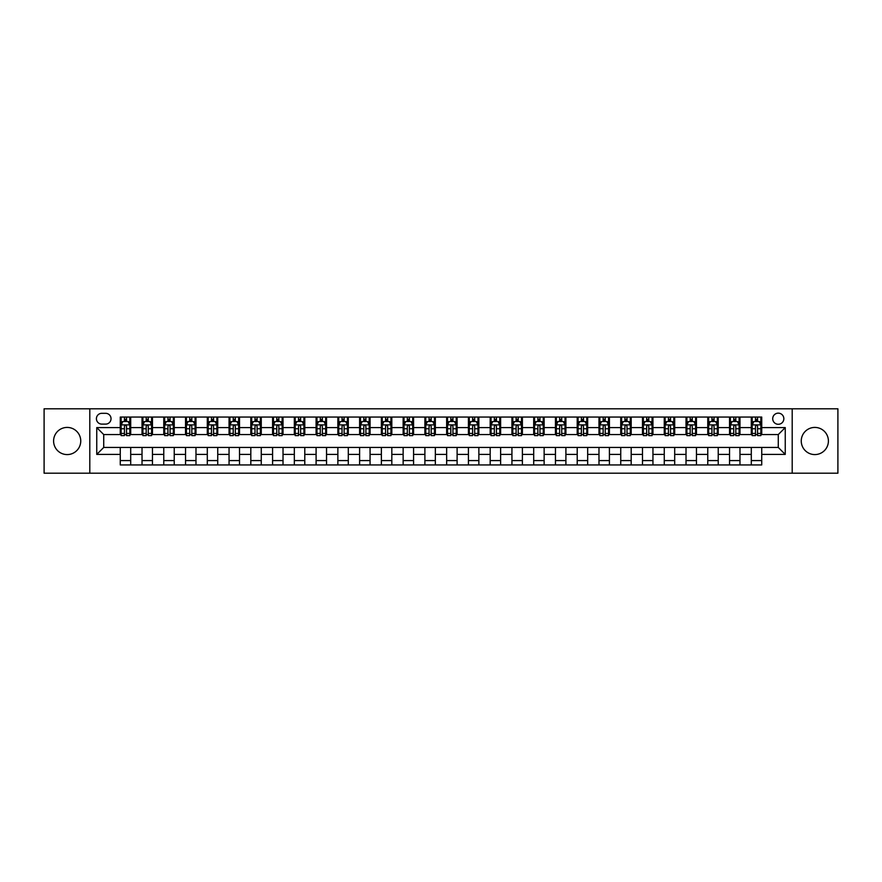 <?xml version="1.0" encoding="UTF-8"?>
<svg xmlns="http://www.w3.org/2000/svg" width="882" height="882" viewBox="0 0 882 882"><rect width="100%" height="100%" fill="white"/><g stroke="black" fill="none" stroke-linecap="round" stroke-linejoin="round"><path stroke-width="1.32" d="M814.836 427.417A13.583 13.583 0 0 0 801.253 441A13.583 13.583 0 0 0 814.836 454.583A13.583 13.583 0 0 0 828.407 441A13.583 13.583 0 0 0 814.836 427.417M67.164 427.417A13.583 13.583 0 0 0 53.593 441A13.583 13.583 0 0 0 67.164 454.583A13.583 13.583 0 0 0 80.747 441A13.583 13.583 0 0 0 67.164 427.417M778.277 413.151A5.568 5.568 0 0 0 772.709 418.718A5.568 5.568 0 0 0 778.277 424.286A5.568 5.568 0 0 0 783.844 418.718A5.568 5.568 0 0 0 778.277 413.151M792.201 473.204L837.9 473.204L837.9 408.796L792.201 408.796L792.201 473.204L89.799 473.204L89.799 408.796L44.1 408.796L44.1 473.204L89.799 473.204M101.805 424.11L105.642 424.11A5.391 5.391 0 0 0 111.033 418.718A5.391 5.391 0 0 0 105.642 413.316L101.805 413.316A5.391 5.391 0 0 0 96.414 418.718A5.391 5.391 0 0 0 101.805 424.11M792.201 408.796L89.799 408.796M120.261 454.406L96.755 454.406L96.755 427.594L120.261 427.594L120.261 434.561L103.723 434.561L103.723 447.439L120.261 447.439L120.261 464.935L761.739 464.935L761.739 447.439L778.277 447.439L778.277 434.561L761.739 434.561L761.739 427.594L785.245 427.594L785.245 454.406L761.739 454.406M761.739 427.594L761.739 417.065L120.261 417.065L120.261 427.594M751.299 417.065L751.299 434.561L752.17 434.561M755.477 434.561L757.561 434.561M760.868 434.561L761.739 434.561M751.299 434.561L739.105 434.561M729.535 417.065L729.535 434.561L730.406 434.561M733.714 434.561L735.797 434.561M729.535 434.561L717.353 434.561M707.772 417.065L707.772 434.561L708.643 434.561M711.95 434.561L714.045 434.561M707.772 434.561L695.589 434.561M686.02 417.065L686.02 434.561L686.891 434.561M690.198 434.561L692.282 434.561M686.02 434.561L673.826 434.561M664.256 417.065L664.256 434.561L665.127 434.561M668.435 434.561L670.518 434.561M664.256 434.561L652.074 434.561M642.493 417.065L642.493 434.561L643.364 434.561M646.671 434.561L648.766 434.561M642.493 434.561L630.31 434.561M620.741 417.065L620.741 434.561L621.612 434.561M624.919 434.561L627.003 434.561M620.741 434.561L608.547 434.561M598.977 417.065L598.977 434.561L599.848 434.561M603.156 434.561L605.239 434.561M598.977 434.561L586.795 434.561M577.214 417.065L577.214 434.561L578.085 434.561M581.392 434.561L583.487 434.561M577.214 434.561L565.031 434.561M555.462 417.065L555.462 434.561L556.333 434.561M559.64 434.561L561.724 434.561M555.462 434.561L543.268 434.561M533.698 417.065L533.698 434.561L534.569 434.561M537.877 434.561L539.96 434.561M533.698 434.561L521.516 434.561M511.935 417.065L511.935 434.561L512.806 434.561M516.113 434.561L518.208 434.561M511.935 434.561L499.752 434.561M490.183 417.065L490.183 434.561L491.042 434.561M494.35 434.561L496.445 434.561M490.183 434.561L477.989 434.561M468.419 417.065L468.419 434.561L469.29 434.561M472.598 434.561L474.681 434.561M468.419 434.561L456.237 434.561M446.656 417.065L446.656 434.561L447.527 434.561M450.834 434.561L452.929 434.561M446.656 434.561L434.473 434.561M424.892 417.065L424.892 434.561L425.763 434.561M429.071 434.561L431.166 434.561M424.892 434.561L412.71 434.561M403.14 417.065L403.14 434.561L404.011 434.561M407.319 434.561L409.402 434.561M403.14 434.561L390.958 434.561M381.377 417.065L381.377 434.561L382.248 434.561M385.555 434.561L387.65 434.561M381.377 434.561L369.194 434.561M359.613 417.065L359.613 434.561L360.484 434.561M363.792 434.561L365.887 434.561M359.613 434.561L347.431 434.561M337.861 417.065L337.861 434.561L338.732 434.561M342.04 434.561L344.123 434.561M337.861 434.561L325.667 434.561M316.098 417.065L316.098 434.561L316.969 434.561M320.276 434.561L322.36 434.561M316.098 434.561L303.915 434.561M294.334 417.065L294.334 434.561L295.205 434.561M298.513 434.561L300.608 434.561M294.334 434.561L282.152 434.561M272.582 417.065L272.582 434.561L273.453 434.561M276.761 434.561L278.844 434.561M272.582 434.561L260.388 434.561M250.819 417.065L250.819 434.561L251.69 434.561M254.997 434.561L257.081 434.561M250.819 434.561L238.636 434.561M229.055 417.065L229.055 434.561L229.926 434.561M233.234 434.561L235.329 434.561M229.055 434.561L216.873 434.561M207.303 417.065L207.303 434.561L208.174 434.561M211.482 434.561L213.565 434.561M207.303 434.561L195.109 434.561M185.54 417.065L185.54 434.561L186.411 434.561M189.718 434.561L191.802 434.561M185.54 434.561L173.357 434.561M163.776 417.065L163.776 434.561L164.647 434.561M167.955 434.561L170.05 434.561M163.776 434.561L151.594 434.561M142.024 417.065L142.024 434.561L142.895 434.561M146.203 434.561L148.286 434.561M142.024 434.561L129.83 434.561M120.261 434.561L121.132 434.561M124.439 434.561L126.523 434.561M120.261 447.439L130.701 447.439L130.701 464.935M761.739 447.439L130.701 447.439M130.701 417.065L130.701 434.561M120.261 421.42L121.132 421.42M124.439 421.42L126.523 421.42M129.83 421.42L130.701 421.42M120.261 460.58L130.701 460.58M142.024 447.439L142.024 464.935M152.465 417.065L152.465 434.561M142.024 421.42L142.895 421.42M146.203 421.42L148.286 421.42M151.594 421.42L152.465 421.42M152.465 447.439L152.465 464.935M142.024 460.58L152.465 460.58M163.776 447.439L163.776 464.935M174.228 447.439L174.228 464.935M163.776 460.58L174.228 460.58M174.228 417.065L174.228 434.561M163.776 421.42L164.647 421.42M167.955 421.42L170.05 421.42M173.357 421.42L174.228 421.42M185.54 447.439L185.54 464.935M195.98 447.439L195.98 464.935M185.54 460.58L195.98 460.58M195.98 417.065L195.98 434.561M185.54 421.42L186.411 421.42M189.718 421.42L191.802 421.42M195.109 421.42L195.98 421.42M207.303 447.439L207.303 464.935M217.744 447.439L217.744 464.935M207.303 460.58L217.744 460.58M217.744 417.065L217.744 434.561M207.303 421.42L208.174 421.42M211.482 421.42L213.565 421.42M216.873 421.42L217.744 421.42M229.055 447.439L229.055 464.935M239.507 447.439L239.507 464.935M229.055 460.58L239.507 460.58M239.507 417.065L239.507 434.561M229.055 421.42L229.926 421.42M233.234 421.42L235.329 421.42M238.636 421.42L239.507 421.42M250.819 447.439L250.819 464.935M261.259 447.439L261.259 464.935M250.819 460.58L261.259 460.58M261.259 417.065L261.259 434.561M250.819 421.42L251.69 421.42M254.997 421.42L257.081 421.42M260.388 421.42L261.259 421.42M272.582 447.439L272.582 464.935M283.023 447.439L283.023 464.935M272.582 460.58L283.023 460.58M283.023 417.065L283.023 434.561M272.582 421.42L273.453 421.42M276.761 421.42L278.844 421.42M282.152 421.42L283.023 421.42M294.334 447.439L294.334 464.935M304.786 447.439L304.786 464.935M294.334 460.58L304.786 460.58M304.786 417.065L304.786 434.561M294.334 421.42L295.205 421.42M298.513 421.42L300.608 421.42M303.915 421.42L304.786 421.42M316.098 447.439L316.098 464.935M326.538 447.439L326.538 464.935M316.098 460.58L326.538 460.58M326.538 417.065L326.538 434.561M316.098 421.42L316.969 421.42M320.276 421.42L322.36 421.42M325.667 421.42L326.538 421.42M337.861 447.439L337.861 464.935M348.302 447.439L348.302 464.935M337.861 460.58L348.302 460.58M348.302 417.065L348.302 434.561M337.861 421.42L338.732 421.42M342.04 421.42L344.123 421.42M347.431 421.42L348.302 421.42M359.613 447.439L359.613 464.935M370.065 447.439L370.065 464.935M359.613 460.58L370.065 460.58M370.065 417.065L370.065 434.561M359.613 421.42L360.484 421.42M363.792 421.42L365.887 421.42M369.194 421.42L370.065 421.42M381.377 447.439L381.377 464.935M391.817 447.439L391.817 464.935M381.377 460.58L391.817 460.58M391.817 417.065L391.817 434.561M381.377 421.42L382.248 421.42M385.555 421.42L387.65 421.42M390.958 421.42L391.817 421.42M403.14 447.439L403.14 464.935M413.581 447.439L413.581 464.935M403.14 460.58L413.581 460.58M413.581 417.065L413.581 434.561M403.14 421.42L404.011 421.42M407.319 421.42L409.402 421.42M412.71 421.42L413.581 421.42M424.892 447.439L424.892 464.935M435.344 447.439L435.344 464.935M424.892 460.58L435.344 460.58M435.344 417.065L435.344 434.561M424.892 421.42L425.763 421.42M429.071 421.42L431.166 421.42M434.473 421.42L435.344 421.42M446.656 447.439L446.656 464.935M457.108 447.439L457.108 464.935M446.656 460.58L457.108 460.58M457.108 417.065L457.108 434.561M446.656 421.42L447.527 421.42M450.834 421.42L452.929 421.42M456.237 421.42L457.108 421.42M468.419 447.439L468.419 464.935M478.86 447.439L478.86 464.935M468.419 460.58L478.86 460.58M478.86 417.065L478.86 434.561M468.419 421.42L469.29 421.42M472.598 421.42L474.681 421.42M477.989 421.42L478.86 421.42M490.183 447.439L490.183 464.935M500.623 447.439L500.623 464.935M490.183 460.58L500.623 460.58M500.623 417.065L500.623 434.561M490.183 421.42L491.042 421.42M494.35 421.42L496.445 421.42M499.752 421.42L500.623 421.42M511.935 447.439L511.935 464.935M522.387 447.439L522.387 464.935M511.935 460.58L522.387 460.58M522.387 417.065L522.387 434.561M511.935 421.42L512.806 421.42M516.113 421.42L518.208 421.42M521.516 421.42L522.387 421.42M533.698 447.439L533.698 464.935M544.139 447.439L544.139 464.935M533.698 460.58L544.139 460.58M544.139 417.065L544.139 434.561M533.698 421.42L534.569 421.42M537.877 421.42L539.96 421.42M543.268 421.42L544.139 421.42M555.462 447.439L555.462 464.935M565.902 447.439L565.902 464.935M555.462 460.58L565.902 460.58M565.902 417.065L565.902 434.561M555.462 421.42L556.333 421.42M559.64 421.42L561.724 421.42M565.031 421.42L565.902 421.42M577.214 447.439L577.214 464.935M587.666 447.439L587.666 464.935M577.214 460.58L587.666 460.58M587.666 417.065L587.666 434.561M577.214 421.42L578.085 421.42M581.392 421.42L583.487 421.42M586.795 421.42L587.666 421.42M598.977 447.439L598.977 464.935M609.418 447.439L609.418 464.935M598.977 460.58L609.418 460.58M609.418 417.065L609.418 434.561M598.977 421.42L599.848 421.42M603.156 421.42L605.239 421.42M608.547 421.42L609.418 421.42M620.741 447.439L620.741 464.935M631.181 447.439L631.181 464.935M620.741 460.58L631.181 460.58M631.181 417.065L631.181 434.561M620.741 421.42L621.612 421.42M624.919 421.42L627.003 421.42M630.31 421.42L631.181 421.42M642.493 447.439L642.493 464.935M652.945 447.439L652.945 464.935M642.493 460.58L652.945 460.58M652.945 417.065L652.945 434.561M642.493 421.42L643.364 421.42M646.671 421.42L648.766 421.42M652.074 421.42L652.945 421.42M664.256 447.439L664.256 464.935M674.697 447.439L674.697 464.935M664.256 460.58L674.697 460.58M674.697 417.065L674.697 434.561M664.256 421.42L665.127 421.42M668.435 421.42L670.518 421.42M673.826 421.42L674.697 421.42M686.02 447.439L686.02 464.935M696.46 447.439L696.46 464.935M686.02 460.58L696.46 460.58M696.46 417.065L696.46 434.561M686.02 421.42L686.891 421.42M690.198 421.42L692.282 421.42M695.589 421.42L696.46 421.42M707.772 447.439L707.772 464.935M718.224 447.439L718.224 464.935M707.772 460.58L718.224 460.58M718.224 417.065L718.224 434.561M707.772 421.42L708.643 421.42M711.95 421.42L714.045 421.42M717.353 421.42L718.224 421.42M729.535 447.439L729.535 464.935M739.976 447.439L739.976 464.935M729.535 460.58L739.976 460.58M739.976 417.065L739.976 434.561M729.535 421.42L730.406 421.42M733.714 421.42L735.797 421.42M739.105 421.42L739.976 421.42M751.299 447.439L751.299 464.935M751.299 460.58L761.739 460.58M751.299 421.42L752.17 421.42M755.477 421.42L757.561 421.42M760.868 421.42L761.739 421.42M103.723 434.561L96.755 427.594M103.723 447.439L96.755 454.406M785.245 427.594L778.277 434.561M785.245 454.406L778.277 447.439M126.523 419.325L124.439 419.325M129.83 433.426L126.523 433.426L126.523 435.609L129.83 435.609L129.83 424.981L128.088 421.508L122.874 421.508L121.132 424.981L121.132 435.609L124.439 435.609L124.439 433.426L121.132 433.426M121.132 424.981L121.132 417.065M129.83 424.981L129.83 417.065M124.439 421.508L124.439 417.065M126.523 417.065L126.523 421.508M126.523 433.426L126.523 426.293C125.828 424.948 125.134 424.948 124.439 426.293L124.439 433.426M148.286 419.325L146.203 419.325M151.594 433.426L148.286 433.426L148.286 435.609L151.594 435.609L151.594 424.981L149.852 421.508L144.626 421.508L142.895 424.981L142.895 435.609L146.203 435.609L146.203 433.426L142.895 433.426M142.895 424.981L142.895 417.065M151.594 424.981L151.594 417.065M146.203 421.508L146.203 417.065M148.286 417.065L148.286 421.508M148.286 433.426L148.286 426.293C147.592 424.948 146.897 424.948 146.203 426.293L146.203 433.426M170.05 419.325L167.955 419.325M173.357 433.426L170.05 433.426L170.05 435.609L173.357 435.609L173.357 424.981L171.615 421.508L166.389 421.508L164.647 424.981L164.647 435.609L167.955 435.609L167.955 433.426L164.647 433.426M164.647 424.981L164.647 417.065M173.357 424.981L173.357 417.065M167.955 421.508L167.955 417.065M170.05 417.065L170.05 421.508M170.05 433.426L170.05 426.293C169.355 424.948 168.649 424.948 167.955 426.293L167.955 433.426M191.802 419.325L189.718 419.325M195.109 433.426L191.802 433.426L191.802 435.609L195.109 435.609L195.109 424.981L193.367 421.508L188.153 421.508L186.411 424.981L186.411 435.609L189.718 435.609L189.718 433.426L186.411 433.426M186.411 424.981L186.411 417.065M195.109 424.981L195.109 417.065M189.718 421.508L189.718 417.065M191.802 417.065L191.802 421.508M191.802 433.426L191.802 426.293C191.107 424.948 190.413 424.948 189.718 426.293L189.718 433.426M213.565 419.325L211.482 419.325M216.873 433.426L213.565 433.426L213.565 435.609L216.873 435.609L216.873 424.981L215.131 421.508L209.905 421.508L208.174 424.981L208.174 435.609L211.482 435.609L211.482 433.426L208.174 433.426M208.174 424.981L208.174 417.065M216.873 424.981L216.873 417.065M211.482 421.508L211.482 417.065M213.565 417.065L213.565 421.508M213.565 433.426L213.565 426.293C212.871 424.948 212.176 424.948 211.482 426.293L211.482 433.426M235.329 419.325L233.234 419.325M238.636 433.426L235.329 433.426L235.329 435.609L238.636 435.609L238.636 424.981L236.894 421.508L231.668 421.508L229.926 424.981L229.926 435.609L233.234 435.609L233.234 433.426L229.926 433.426M229.926 424.981L229.926 417.065M238.636 424.981L238.636 417.065M233.234 421.508L233.234 417.065M235.329 417.065L235.329 421.508M235.329 433.426L235.329 426.293C234.634 424.948 233.939 424.948 233.234 426.293L233.234 433.426M257.081 419.325L254.997 419.325M260.388 433.426L257.081 433.426L257.081 435.609L260.388 435.609L260.388 424.981L258.658 421.508L253.432 421.508L251.69 424.981L251.69 435.609L254.997 435.609L254.997 433.426L251.69 433.426M251.69 424.981L251.69 417.065M260.388 424.981L260.388 417.065M254.997 421.508L254.997 417.065M257.081 417.065L257.081 421.508M257.081 433.426L257.081 426.293C256.386 424.948 255.692 424.948 254.997 426.293L254.997 433.426M278.844 419.325L276.761 419.325M282.152 433.426L278.844 433.426L278.844 435.609L282.152 435.609L282.152 424.981L280.41 421.508L275.195 421.508L273.453 424.981L273.453 435.609L276.761 435.609L276.761 433.426L273.453 433.426M273.453 424.981L273.453 417.065M282.152 424.981L282.152 417.065M276.761 421.508L276.761 417.065M278.844 417.065L278.844 421.508M278.844 433.426L278.844 426.293C278.15 424.948 277.455 424.948 276.761 426.293L276.761 433.426M300.608 419.325L298.513 419.325M303.915 433.426L300.608 433.426L300.608 435.609L303.915 435.609L303.915 424.981L302.173 421.508L296.947 421.508L295.205 424.981L295.205 435.609L298.513 435.609L298.513 433.426L295.205 433.426M295.205 424.981L295.205 417.065M303.915 424.981L303.915 417.065M298.513 421.508L298.513 417.065M300.608 417.065L300.608 421.508M300.608 433.426L300.608 426.293C299.913 424.948 299.219 424.948 298.513 426.293L298.513 433.426M322.36 419.325L320.276 419.325M325.667 433.426L322.36 433.426L322.36 435.609L325.667 435.609L325.667 424.981L323.937 421.508L318.711 421.508L316.969 424.981L316.969 435.609L320.276 435.609L320.276 433.426L316.969 433.426M316.969 424.981L316.969 417.065M325.667 424.981L325.667 417.065M320.276 421.508L320.276 417.065M322.36 417.065L322.36 421.508M322.36 433.426L322.36 426.293C321.665 424.948 320.971 424.948 320.276 426.293L320.276 433.426M344.123 419.325L342.04 419.325M347.431 433.426L344.123 433.426L344.123 435.609L347.431 435.609L347.431 424.981L345.689 421.508L340.474 421.508L338.732 424.981L338.732 435.609L342.04 435.609L342.04 433.426L338.732 433.426M338.732 424.981L338.732 417.065M347.431 424.981L347.431 417.065M342.04 421.508L342.04 417.065M344.123 417.065L344.123 421.508M344.123 433.426L344.123 426.293C343.429 424.948 342.734 424.948 342.04 426.293L342.04 433.426M365.887 419.325L363.792 419.325M369.194 433.426L365.887 433.426L365.887 435.609L369.194 435.609L369.194 424.981L367.452 421.508L362.226 421.508L360.484 424.981L360.484 435.609L363.792 435.609L363.792 433.426L360.484 433.426M360.484 424.981L360.484 417.065M369.194 424.981L369.194 417.065M363.792 421.508L363.792 417.065M365.887 417.065L365.887 421.508M365.887 433.426L365.887 426.293C365.192 424.948 364.498 424.948 363.792 426.293L363.792 433.426M387.65 419.325L385.555 419.325M390.958 433.426L387.65 433.426L387.65 435.609L390.958 435.609L390.958 424.981L389.216 421.508L383.99 421.508L382.248 424.981L382.248 435.609L385.555 435.609L385.555 433.426L382.248 433.426M382.248 424.981L382.248 417.065M390.958 424.981L390.958 417.065M385.555 421.508L385.555 417.065M387.65 417.065L387.65 421.508M387.65 433.426L387.65 426.293C386.944 424.948 386.25 424.948 385.555 426.293L385.555 433.426M409.402 419.325L407.319 419.325M412.71 433.426L409.402 433.426L409.402 435.609L412.71 435.609L412.71 424.981L410.968 421.508L405.753 421.508L404.011 424.981L404.011 435.609L407.319 435.609L407.319 433.426L404.011 433.426M404.011 424.981L404.011 417.065M412.71 424.981L412.71 417.065M407.319 421.508L407.319 417.065M409.402 417.065L409.402 421.508M409.402 433.426L409.402 426.293C408.708 424.948 408.013 424.948 407.319 426.293L407.319 433.426M431.166 419.325L429.071 419.325M434.473 433.426L431.166 433.426L431.166 435.609L434.473 435.609L434.473 424.981L432.731 421.508L427.505 421.508L425.763 424.981L425.763 435.609L429.071 435.609L429.071 433.426L425.763 433.426M425.763 424.981L425.763 417.065M434.473 424.981L434.473 417.065M429.071 421.508L429.071 417.065M431.166 417.065L431.166 421.508M431.166 433.426L431.166 426.293C430.471 424.948 429.777 424.948 429.071 426.293L429.071 433.426M452.929 419.325L450.834 419.325M456.237 433.426L452.929 433.426L452.929 435.609L456.237 435.609L456.237 424.981L454.495 421.508L449.269 421.508L447.527 424.981L447.527 435.609L450.834 435.609L450.834 433.426L447.527 433.426M447.527 424.981L447.527 417.065M456.237 424.981L456.237 417.065M450.834 421.508L450.834 417.065M452.929 417.065L452.929 421.508M452.929 433.426L452.929 426.293C452.234 424.948 451.529 424.948 450.834 426.293L450.834 433.426M474.681 419.325L472.598 419.325M477.989 433.426L474.681 433.426L474.681 435.609L477.989 435.609L477.989 424.981L476.247 421.508L471.032 421.508L469.29 424.981L469.29 435.609L472.598 435.609L472.598 433.426L469.29 433.426M469.29 424.981L469.29 417.065M477.989 424.981L477.989 417.065M472.598 421.508L472.598 417.065M474.681 417.065L474.681 421.508M474.681 433.426L474.681 426.293C473.987 424.948 473.292 424.948 472.598 426.293L472.598 433.426M496.445 419.325L494.35 419.325M499.752 433.426L496.445 433.426L496.445 435.609L499.752 435.609L499.752 424.981L498.01 421.508L492.784 421.508L491.042 424.981L491.042 435.609L494.35 435.609L494.35 433.426L491.042 433.426M491.042 424.981L491.042 417.065M499.752 424.981L499.752 417.065M494.35 421.508L494.35 417.065M496.445 417.065L496.445 421.508M496.445 433.426L496.445 426.293C495.75 424.948 495.056 424.948 494.35 426.293L494.35 433.426M518.208 419.325L516.113 419.325M521.516 433.426L518.208 433.426L518.208 435.609L521.516 435.609L521.516 424.981L519.774 421.508L514.548 421.508L512.806 424.981L512.806 435.609L516.113 435.609L516.113 433.426L512.806 433.426M512.806 424.981L512.806 417.065M521.516 424.981L521.516 417.065M516.113 421.508L516.113 417.065M518.208 417.065L518.208 421.508M518.208 433.426L518.208 426.293C517.514 424.948 516.808 424.948 516.113 426.293L516.113 433.426M539.96 419.325L537.877 419.325M543.268 433.426L539.96 433.426L539.96 435.609L543.268 435.609L543.268 424.981L541.526 421.508L536.311 421.508L534.569 424.981L534.569 435.609L537.877 435.609L537.877 433.426L534.569 433.426M534.569 424.981L534.569 417.065M543.268 424.981L543.268 417.065M537.877 421.508L537.877 417.065M539.96 417.065L539.96 421.508M539.96 433.426L539.96 426.293C539.266 424.948 538.571 424.948 537.877 426.293L537.877 433.426M561.724 419.325L559.64 419.325M565.031 433.426L561.724 433.426L561.724 435.609L565.031 435.609L565.031 424.981L563.289 421.508L558.063 421.508L556.333 424.981L556.333 435.609L559.64 435.609L559.64 433.426L556.333 433.426M556.333 424.981L556.333 417.065M565.031 424.981L565.031 417.065M559.64 421.508L559.64 417.065M561.724 417.065L561.724 421.508M561.724 433.426L561.724 426.293C561.029 424.948 560.335 424.948 559.64 426.293L559.64 433.426M583.487 419.325L581.392 419.325M586.795 433.426L583.487 433.426L583.487 435.609L586.795 435.609L586.795 424.981L585.053 421.508L579.827 421.508L578.085 424.981L578.085 435.609L581.392 435.609L581.392 433.426L578.085 433.426M578.085 424.981L578.085 417.065M586.795 424.981L586.795 417.065M581.392 421.508L581.392 417.065M583.487 417.065L583.487 421.508M583.487 433.426L583.487 426.293C582.793 424.948 582.087 424.948 581.392 426.293L581.392 433.426M605.239 419.325L603.156 419.325M608.547 433.426L605.239 433.426L605.239 435.609L608.547 435.609L608.547 424.981L606.805 421.508L601.59 421.508L599.848 424.981L599.848 435.609L603.156 435.609L603.156 433.426L599.848 433.426M599.848 424.981L599.848 417.065M608.547 424.981L608.547 417.065M603.156 421.508L603.156 417.065M605.239 417.065L605.239 421.508M605.239 433.426L605.239 426.293C604.545 424.948 603.85 424.948 603.156 426.293L603.156 433.426M627.003 419.325L624.919 419.325M630.31 433.426L627.003 433.426L627.003 435.609L630.31 435.609L630.31 424.981L628.568 421.508L623.342 421.508L621.612 424.981L621.612 435.609L624.919 435.609L624.919 433.426L621.612 433.426M621.612 424.981L621.612 417.065M630.31 424.981L630.31 417.065M624.919 421.508L624.919 417.065M627.003 417.065L627.003 421.508M627.003 433.426L627.003 426.293C626.308 424.948 625.614 424.948 624.919 426.293L624.919 433.426M648.766 419.325L646.671 419.325M652.074 433.426L648.766 433.426L648.766 435.609L652.074 435.609L652.074 424.981L650.332 421.508L645.106 421.508L643.364 424.981L643.364 435.609L646.671 435.609L646.671 433.426L643.364 433.426M643.364 424.981L643.364 417.065M652.074 424.981L652.074 417.065M646.671 421.508L646.671 417.065M648.766 417.065L648.766 421.508M648.766 433.426L648.766 426.293C648.072 424.948 647.377 424.948 646.671 426.293L646.671 433.426M670.518 419.325L668.435 419.325M673.826 433.426L670.518 433.426L670.518 435.609L673.826 435.609L673.826 424.981L672.095 421.508L666.869 421.508L665.127 424.981L665.127 435.609L668.435 435.609L668.435 433.426L665.127 433.426M665.127 424.981L665.127 417.065M673.826 424.981L673.826 417.065M668.435 421.508L668.435 417.065M670.518 417.065L670.518 421.508M670.518 433.426L670.518 426.293C669.824 424.948 669.129 424.948 668.435 426.293L668.435 433.426M692.282 419.325L690.198 419.325M695.589 433.426L692.282 433.426L692.282 435.609L695.589 435.609L695.589 424.981L693.847 421.508L688.633 421.508L686.891 424.981L686.891 435.609L690.198 435.609L690.198 433.426L686.891 433.426M686.891 424.981L686.891 417.065M695.589 424.981L695.589 417.065M690.198 421.508L690.198 417.065M692.282 417.065L692.282 421.508M692.282 433.426L692.282 426.293C691.587 424.948 690.893 424.948 690.198 426.293L690.198 433.426M714.045 419.325L711.95 419.325M717.353 433.426L714.045 433.426L714.045 435.609L717.353 435.609L717.353 424.981L715.611 421.508L710.385 421.508L708.643 424.981L708.643 435.609L711.95 435.609L711.95 433.426L708.643 433.426M708.643 424.981L708.643 417.065M717.353 424.981L717.353 417.065M711.95 421.508L711.95 417.065M714.045 417.065L714.045 421.508M714.045 433.426L714.045 426.293C713.351 424.948 712.656 424.948 711.95 426.293L711.95 433.426M735.797 419.325L733.714 419.325M739.105 433.426L735.797 433.426L735.797 435.609L739.105 435.609L739.105 424.981L737.374 421.508L732.148 421.508L730.406 424.981L730.406 435.609L733.714 435.609L733.714 433.426L730.406 433.426M730.406 424.981L730.406 417.065M739.105 424.981L739.105 417.065M733.714 421.508L733.714 417.065M735.797 417.065L735.797 421.508M735.797 433.426L735.797 426.293C735.103 424.948 734.408 424.948 733.714 426.293L733.714 433.426M757.561 419.325L755.477 419.325M760.868 433.426L757.561 433.426L757.561 435.609L760.868 435.609L760.868 424.981L759.126 421.508L753.912 421.508L752.17 424.981L752.17 435.609L755.477 435.609L755.477 433.426L752.17 433.426M752.17 424.981L752.17 417.065M760.868 424.981L760.868 417.065M755.477 421.508L755.477 417.065M757.561 417.065L757.561 421.508M757.561 433.426L757.561 426.293C756.866 424.948 756.172 424.948 755.477 426.293L755.477 433.426M142.024 454.406L130.701 454.406M142.024 427.594L130.701 427.594M163.776 427.594L152.465 427.594M163.776 454.406L152.465 454.406M185.54 427.594L174.228 427.594M185.54 454.406L174.228 454.406M207.303 427.594L195.98 427.594M207.303 454.406L195.98 454.406M229.055 427.594L217.744 427.594M229.055 454.406L217.744 454.406M250.819 427.594L239.507 427.594M250.819 454.406L239.507 454.406M272.582 427.594L261.259 427.594M272.582 454.406L261.259 454.406M294.334 427.594L283.023 427.594M294.334 454.406L283.023 454.406M316.098 427.594L304.786 427.594M316.098 454.406L304.786 454.406M337.861 427.594L326.538 427.594M337.861 454.406L326.538 454.406M359.613 427.594L348.302 427.594M359.613 454.406L348.302 454.406M381.377 427.594L370.065 427.594M381.377 454.406L370.065 454.406M403.14 427.594L391.817 427.594M403.14 454.406L391.817 454.406M424.892 427.594L413.581 427.594M424.892 454.406L413.581 454.406M446.656 427.594L435.344 427.594M446.656 454.406L435.344 454.406M468.419 427.594L457.108 427.594M468.419 454.406L457.108 454.406M490.183 427.594L478.86 427.594M490.183 454.406L478.86 454.406M511.935 427.594L500.623 427.594M511.935 454.406L500.623 454.406M533.698 427.594L522.387 427.594M533.698 454.406L522.387 454.406M555.462 427.594L544.139 427.594M555.462 454.406L544.139 454.406M577.214 427.594L565.902 427.594M577.214 454.406L565.902 454.406M598.977 427.594L587.666 427.594M598.977 454.406L587.666 454.406M620.741 427.594L609.418 427.594M620.741 454.406L609.418 454.406M642.493 427.594L631.181 427.594M642.493 454.406L631.181 454.406M664.256 427.594L652.945 427.594M664.256 454.406L652.945 454.406M686.02 427.594L674.697 427.594M686.02 454.406L674.697 454.406M707.772 427.594L696.46 427.594M707.772 454.406L696.46 454.406M729.535 427.594L718.224 427.594M729.535 454.406L718.224 454.406M751.299 427.594L739.976 427.594M751.299 454.406L739.976 454.406M129.786 424.892L121.176 424.892M121.132 421.717L122.763 421.717M128.199 421.717L129.83 421.717M124.439 428.751L121.132 428.751M129.83 428.751L126.523 428.751M126.523 420.438L124.439 420.438M151.55 424.892L142.928 424.892M142.895 421.717L144.527 421.717M149.962 421.717L151.594 421.717M146.203 428.751L142.895 428.751M151.594 428.751L148.286 428.751M148.286 420.438L146.203 420.438M173.313 424.892L164.691 424.892M164.647 421.717L166.29 421.717M171.714 421.717L173.357 421.717M167.955 428.751L164.647 428.751M173.357 428.751L170.05 428.751M170.05 420.438L167.955 420.438M195.065 424.892L186.455 424.892M186.411 421.717L188.042 421.717M193.478 421.717L195.109 421.717M189.718 428.751L186.411 428.751M195.109 428.751L191.802 428.751M191.802 420.438L189.718 420.438M216.829 424.892L208.218 424.892M208.174 421.717L209.806 421.717M215.241 421.717L216.873 421.717M211.482 428.751L208.174 428.751M216.873 428.751L213.565 428.751M213.565 420.438L211.482 420.438M238.592 424.892L229.97 424.892M229.926 421.717L231.569 421.717M236.993 421.717L238.636 421.717M233.234 428.751L229.926 428.751M238.636 428.751L235.329 428.751M235.329 420.438L233.234 420.438M260.344 424.892L251.734 424.892M251.69 421.717L253.321 421.717M258.757 421.717L260.388 421.717M254.997 428.751L251.69 428.751M260.388 428.751L257.081 428.751M257.081 420.438L254.997 420.438M282.108 424.892L273.497 424.892M273.453 421.717L275.085 421.717M280.52 421.717L282.152 421.717M276.761 428.751L273.453 428.751M282.152 428.751L278.844 428.751M278.844 420.438L276.761 420.438M303.871 424.892L295.25 424.892M295.205 421.717L296.848 421.717M302.272 421.717L303.915 421.717M298.513 428.751L295.205 428.751M303.915 428.751L300.608 428.751M300.608 420.438L298.513 420.438M325.634 424.892L317.013 424.892M316.969 421.717L318.6 421.717M324.036 421.717L325.667 421.717M320.276 428.751L316.969 428.751M325.667 428.751L322.36 428.751M322.36 420.438L320.276 420.438M347.387 424.892L338.776 424.892M338.732 421.717L340.364 421.717M345.799 421.717L347.431 421.717M342.04 428.751L338.732 428.751M347.431 428.751L344.123 428.751M344.123 420.438L342.04 420.438M369.15 424.892L360.529 424.892M360.484 421.717L362.127 421.717M367.551 421.717L369.194 421.717M363.792 428.751L360.484 428.751M369.194 428.751L365.887 428.751M365.887 420.438L363.792 420.438M390.913 424.892L382.292 424.892M382.248 421.717L383.879 421.717M389.315 421.717L390.958 421.717M385.555 428.751L382.248 428.751M390.958 428.751L387.65 428.751M387.65 420.438L385.555 420.438M412.666 424.892L404.055 424.892M404.011 421.717L405.643 421.717M411.078 421.717L412.71 421.717M407.319 428.751L404.011 428.751M412.71 428.751L409.402 428.751M409.402 420.438L407.319 420.438M434.429 424.892L425.808 424.892M425.763 421.717L427.406 421.717M432.83 421.717L434.473 421.717M429.071 428.751L425.763 428.751M434.473 428.751L431.166 428.751M431.166 420.438L429.071 420.438M456.192 424.892L447.571 424.892M447.527 421.717L449.17 421.717M454.594 421.717L456.237 421.717M450.834 428.751L447.527 428.751M456.237 428.751L452.929 428.751M452.929 420.438L450.834 420.438M477.945 424.892L469.334 424.892M469.29 421.717L470.922 421.717M476.357 421.717L477.989 421.717M472.598 428.751L469.29 428.751M477.989 428.751L474.681 428.751M474.681 420.438L472.598 420.438M499.708 424.892L491.087 424.892M491.042 421.717L492.685 421.717M498.121 421.717L499.752 421.717M494.35 428.751L491.042 428.751M499.752 428.751L496.445 428.751M496.445 420.438L494.35 420.438M521.471 424.892L512.85 424.892M512.806 421.717L514.449 421.717M519.873 421.717L521.516 421.717M516.113 428.751L512.806 428.751M521.516 428.751L518.208 428.751M518.208 420.438L516.113 420.438M543.224 424.892L534.613 424.892M534.569 421.717L536.201 421.717M541.636 421.717L543.268 421.717M537.877 428.751L534.569 428.751M543.268 428.751L539.96 428.751M539.96 420.438L537.877 420.438M564.987 424.892L556.366 424.892M556.333 421.717L557.964 421.717M563.4 421.717L565.031 421.717M559.64 428.751L556.333 428.751M565.031 428.751L561.724 428.751M561.724 420.438L559.64 420.438M586.751 424.892L578.129 424.892M578.085 421.717L579.728 421.717M585.152 421.717L586.795 421.717M581.392 428.751L578.085 428.751M586.795 428.751L583.487 428.751M583.487 420.438L581.392 420.438M608.503 424.892L599.892 424.892M599.848 421.717L601.48 421.717M606.915 421.717L608.547 421.717M603.156 428.751L599.848 428.751M608.547 428.751L605.239 428.751M605.239 420.438L603.156 420.438M630.266 424.892L621.656 424.892M621.612 421.717L623.243 421.717M628.679 421.717L630.31 421.717M624.919 428.751L621.612 428.751M630.31 428.751L627.003 428.751M627.003 420.438L624.919 420.438M652.03 424.892L643.408 424.892M643.364 421.717L645.007 421.717M650.431 421.717L652.074 421.717M646.671 428.751L643.364 428.751M652.074 428.751L648.766 428.751M648.766 420.438L646.671 420.438M673.782 424.892L665.171 424.892M665.127 421.717L666.759 421.717M672.194 421.717L673.826 421.717M668.435 428.751L665.127 428.751M673.826 428.751L670.518 428.751M670.518 420.438L668.435 420.438M695.545 424.892L686.935 424.892M686.891 421.717L688.522 421.717M693.958 421.717L695.589 421.717M690.198 428.751L686.891 428.751M695.589 428.751L692.282 428.751M692.282 420.438L690.198 420.438M717.309 424.892L708.687 424.892M708.643 421.717L710.286 421.717M715.71 421.717L717.353 421.717M711.95 428.751L708.643 428.751M717.353 428.751L714.045 428.751M714.045 420.438L711.95 420.438M739.072 424.892L730.45 424.892M730.406 421.717L732.038 421.717M737.473 421.717L739.105 421.717M733.714 428.751L730.406 428.751M739.105 428.751L735.797 428.751M735.797 420.438L733.714 420.438M760.824 424.892L752.214 424.892M752.17 421.717L753.801 421.717M759.237 421.717L760.868 421.717M755.477 428.751L752.17 428.751M760.868 428.751L757.561 428.751M757.561 420.438L755.477 420.438"/></g></svg>
